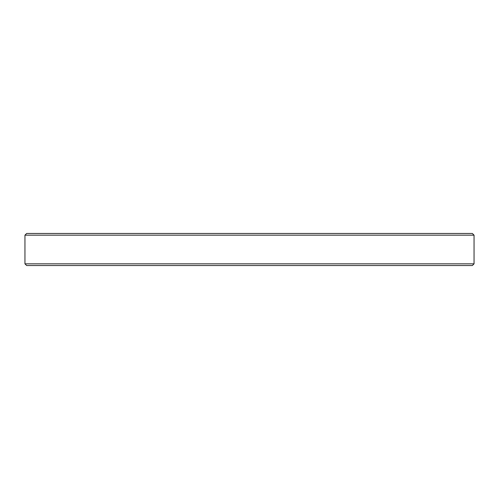 <?xml version="1.0" encoding="UTF-8"?>
<svg xmlns="http://www.w3.org/2000/svg" width="499" height="499" viewBox="0 0 499 499"><rect width="100%" height="100%" fill="white"/><g stroke="black" fill="none" stroke-linecap="round" stroke-linejoin="round"><path stroke-width="0.75" d="M474.05 235.172L24.95 235.172L26.659 233.463L472.341 233.463L474.05 235.172L474.05 263.828L472.341 265.537L26.659 265.537L24.95 263.828L474.05 263.828M363.484 233.463L135.516 233.463M24.95 235.172L24.95 263.828"/></g></svg>
